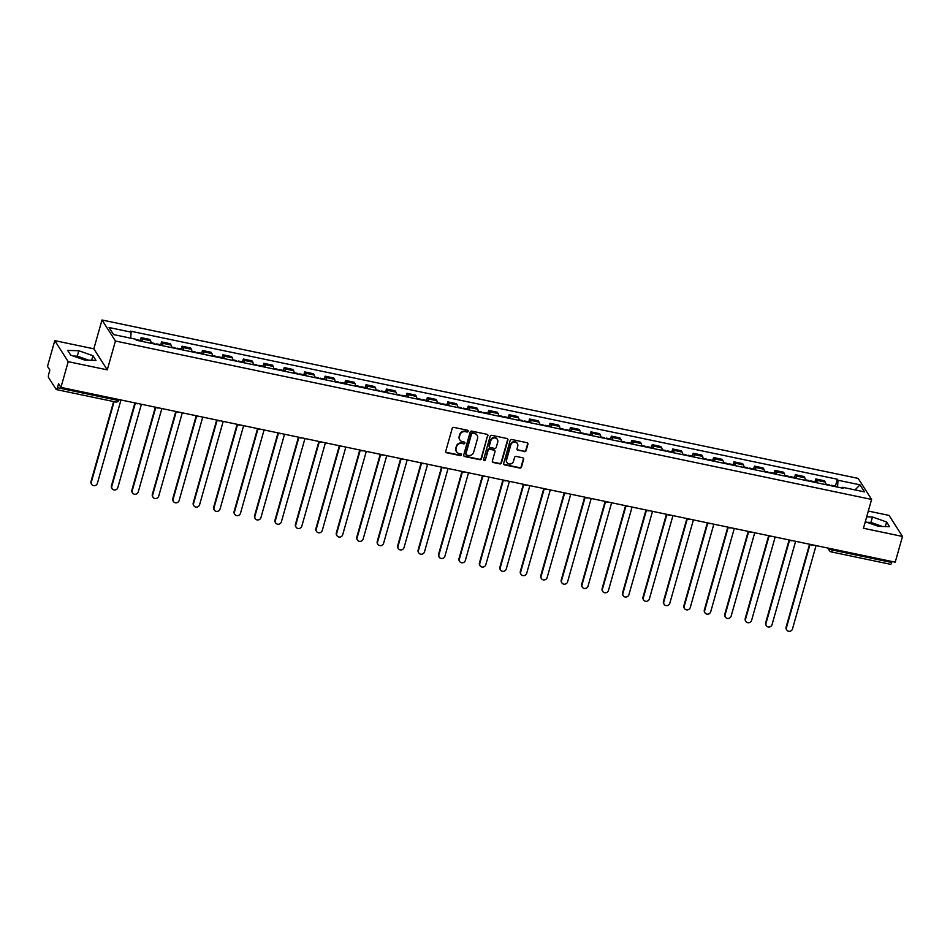 <?xml version="1.0" encoding="UTF-8"?>
<svg xmlns="http://www.w3.org/2000/svg" width="950" height="950" viewBox="0 0 950 950"><rect width="100%" height="100%" fill="white"/><g stroke="black" fill="none" stroke-linecap="round" stroke-linejoin="round"><path stroke-width="1.43" d="M468.172 431.312A0.95 0.891 147.4 0 0 467.519 430.243L453.851 427.381A1.366 1.271 147.4 0 0 452.212 428.379L445.752 451.214A1.366 1.271 147.4 0 0 446.678 452.758L460.346 455.62A0.95 0.891 147.4 0 0 461.391 454.219A0.95 0.891 147.4 0 0 460.845 453.839L459.076 453.471A4.358 4.061 147.4 0 1 456.107 448.543L456.641 446.642A4.358 4.061 147.4 0 1 461.914 443.448L463.683 443.816A0.95 0.891 147.4 0 0 464.74 442.415A0.95 0.891 147.4 0 0 464.182 442.035L462.412 441.667A4.358 4.061 147.4 0 1 459.444 436.751L459.99 434.839A4.358 4.061 147.4 0 1 465.251 431.644L467.02 432.012A0.95 0.891 147.4 0 0 468.172 431.312M459.764 439.743A4.358 4.061 147.4 0 1 459.183 436.323L459.717 434.423A4.358 4.061 147.4 0 1 464.978 431.229L466.747 431.597A0.95 0.891 147.4 0 0 467.911 430.421M445.776 451.998A1.366 1.271 147.4 0 0 446.405 452.331L460.073 455.192A0.95 0.891 147.4 0 0 461.225 454.029M456.428 451.547A4.358 4.061 147.4 0 1 455.834 448.127L456.38 446.227A4.358 4.061 147.4 0 1 461.641 443.021L463.41 443.401A0.95 0.891 147.4 0 0 464.574 442.225M76.938 357.319A10.818 2.684 -164.2 0 1 78.185 357.556A10.818 2.684 -164.2 0 1 86.26 360.145M870.592 523.581A10.818 2.684 -164.2 0 1 871.827 523.818A10.818 2.684 -164.2 0 1 879.914 526.395M524.459 451.642A1.366 1.271 147.4 0 0 526.098 450.644L527.915 444.232A1.366 1.271 147.4 0 0 526.989 442.7L511.801 439.517A1.366 1.271 147.4 0 0 510.162 440.515L503.702 463.351A1.366 1.271 147.4 0 0 504.628 464.894L519.804 468.077A1.366 1.271 147.4 0 0 521.455 467.079L523.64 459.337A1.366 1.271 147.4 0 0 522.714 457.793L516.218 456.439A1.366 1.271 147.4 0 0 514.567 457.437L513.487 461.272A3.646 3.396 147.4 0 1 506.979 462.519A3.646 3.396 147.4 0 1 506.599 459.836L510.863 444.79A3.646 3.396 147.4 0 1 517.37 443.555A3.646 3.396 147.4 0 1 517.738 446.239L517.026 448.744A1.366 1.271 147.4 0 0 517.952 450.276L524.186 451.226A1.366 1.271 147.4 0 0 525.825 450.217L527.642 443.816A1.366 1.271 147.4 0 0 527.618 443.032M107.279 369.859L93.836 348.816L54.779 340.646L68.222 361.677L107.279 369.859L115.437 341.026L871.601 499.439L863.443 528.259L902.5 536.441L895.221 562.174L60.943 387.398L58.568 383.681L57.428 387.683L116.791 400.128A2.779 0.689 15.8 0 0 118.928 400.033L119.059 399.582M68.222 361.677L60.943 387.398M487.908 435.86A1.366 1.271 147.4 0 0 486.982 434.316L471.806 431.134A1.366 1.271 147.4 0 0 470.155 432.131L463.695 454.979A1.366 1.271 147.4 0 0 464.621 456.511L479.798 459.693A1.366 1.271 147.4 0 0 481.448 458.696L487.635 435.433A1.366 1.271 147.4 0 0 487.611 434.661M491.803 435.326L506.979 438.508A1.366 1.271 147.4 0 1 507.906 440.04L501.446 462.887A1.366 1.271 147.4 0 1 499.795 463.885L493.299 462.519A1.366 1.271 147.4 0 1 492.373 460.988L494.997 451.725A1.366 1.271 147.4 0 0 494.071 450.181L489.761 449.279A1.366 1.271 147.4 0 0 488.122 450.276L485.391 459.919A0.95 0.891 147.4 0 1 483.681 460.251A0.95 0.891 147.4 0 1 483.586 459.551L490.152 436.323A1.366 1.271 147.4 0 1 491.803 435.326M54.779 340.646L47.5 366.367L49.875 370.084L48.747 374.098A2.779 0.724 -78.2 0 0 48.557 377.53L56.157 389.429A2.779 0.724 -78.2 0 0 56.323 389.559A2.779 0.724 -78.2 0 0 57.428 387.683M93.836 348.816L101.994 319.996L858.159 478.396L871.601 499.439M902.5 536.441L889.057 515.411L868.312 511.064M891.979 561.497L891.706 562.459A2.779 0.724 101.8 0 1 890.601 564.324L831.238 551.891A2.779 0.724 -78.2 0 0 832.342 550.014L891.706 562.459M150.991 343.282A6.377 1.662 -78.2 0 0 150.587 340.729L141.942 338.912A6.377 1.662 101.8 0 1 142.346 341.478M141.942 338.912L141.123 337.63L140.315 340.48M150.587 340.729L149.768 339.435L141.123 337.63M160.764 344.767L161.559 341.917L162.379 343.199A6.377 1.662 101.8 0 1 162.783 345.753M171.439 347.569A6.377 1.662 -78.2 0 0 171.036 345.004L170.216 343.722L161.559 341.917M181.201 349.042L182.008 346.192L182.828 347.474A6.377 1.662 101.8 0 1 183.231 350.039M191.876 351.856A6.377 1.662 -78.2 0 0 191.473 349.291L190.653 348.009L182.008 346.192M201.649 353.329L202.457 350.479L203.276 351.761A6.377 1.662 101.8 0 1 203.68 354.326M212.325 356.131A6.377 1.662 -78.2 0 0 211.921 353.566L211.102 352.284L202.457 350.479M222.086 357.616L222.894 354.754L223.713 356.048A6.377 1.662 101.8 0 1 224.117 358.601M232.774 360.418A6.377 1.662 -78.2 0 0 232.37 357.853L231.551 356.571L222.894 354.754M242.535 361.891L243.342 359.041L244.162 360.323A6.377 1.662 101.8 0 1 244.566 362.888M253.211 364.705A6.377 1.662 -78.2 0 0 252.807 362.14L251.987 360.858L243.342 359.041M262.984 366.178L263.779 363.327L264.611 364.61A6.377 1.662 101.8 0 1 265.002 367.175M273.659 368.98A6.377 1.662 -78.2 0 0 273.256 366.415L272.436 365.133L263.779 363.327M283.421 370.452L284.228 367.603L285.048 368.897A6.377 1.662 101.8 0 1 285.451 371.45M294.096 373.267A6.377 1.662 -78.2 0 0 293.704 370.702L292.873 369.419L284.228 367.603M303.869 374.739L304.677 371.889L305.496 373.172A6.377 1.662 101.8 0 1 305.9 375.737M314.545 377.554A6.377 1.662 -78.2 0 0 314.141 374.989L313.322 373.706L304.677 371.889M324.306 379.026L325.114 376.176L325.933 377.459A6.377 1.662 101.8 0 1 326.337 380.024M334.994 381.829A6.377 1.662 -78.2 0 0 334.59 379.264L333.771 377.981L325.114 376.176M344.755 383.301L345.562 380.451L346.382 381.734A6.377 1.662 101.8 0 1 346.786 384.299M355.431 386.116A6.377 1.662 -78.2 0 0 355.027 383.551L354.207 382.268L345.562 380.451M365.204 387.588L366.011 384.738L366.831 386.021A6.377 1.662 101.8 0 1 367.234 388.586M375.879 390.391A6.377 1.662 -78.2 0 0 375.476 387.838L374.656 386.555L366.011 384.738M385.641 391.875L386.448 389.025L387.267 390.308A6.377 1.662 101.8 0 1 387.671 392.872M396.328 394.678A6.377 1.662 -78.2 0 0 395.924 392.113L395.105 390.83L386.448 389.025M406.089 396.15L406.897 393.3L407.716 394.582A6.377 1.662 101.8 0 1 408.12 397.147M416.765 398.964A6.377 1.662 -78.2 0 0 416.361 396.399L415.542 395.117L406.897 393.3M426.526 400.437L427.334 397.587L428.153 398.869A6.377 1.662 101.8 0 1 428.557 401.434M437.214 403.239A6.377 1.662 -78.2 0 0 436.81 400.686L435.991 399.404L427.334 397.587M446.975 404.724L447.782 401.874L448.602 403.156A6.377 1.662 101.8 0 1 449.006 405.721M457.651 407.526A6.377 1.662 -78.2 0 0 457.247 404.961L456.428 403.679L447.782 401.874M467.424 408.999L468.231 406.149L469.051 407.431A6.377 1.662 101.8 0 1 469.454 409.996M478.099 411.813A6.377 1.662 -78.2 0 0 477.696 409.248L476.876 407.966L468.231 406.149M487.861 413.286L488.668 410.436L489.488 411.718A6.377 1.662 101.8 0 1 489.891 414.283M498.548 416.088A6.377 1.662 -78.2 0 0 498.144 413.535L497.325 412.253L488.668 410.436M508.309 417.572L509.117 414.723L509.936 416.005A6.377 1.662 101.8 0 1 510.34 418.558M518.985 420.375A6.377 1.662 -78.2 0 0 518.581 417.81L517.762 416.527L509.117 414.723M528.746 421.848L529.554 418.997L530.373 420.28A6.377 1.662 101.8 0 1 530.777 422.845M539.434 424.662A6.377 1.662 -78.2 0 0 539.03 422.097L538.211 420.814L529.554 418.997M549.195 426.134L550.003 423.284L550.822 424.567A6.377 1.662 101.8 0 1 551.226 427.132M559.871 428.937A6.377 1.662 -78.2 0 0 559.467 426.384L558.648 425.101L550.003 423.284M569.644 430.421L570.451 427.571L571.271 428.854A6.377 1.662 101.8 0 1 571.674 431.407M580.319 433.224A6.377 1.662 -78.2 0 0 579.916 430.659L579.096 429.376L570.451 427.571M590.081 434.696L590.888 431.846L591.707 433.129A6.377 1.662 101.8 0 1 592.111 435.694M600.768 437.511A6.377 1.662 -78.2 0 0 600.364 434.946L599.545 433.663L590.888 431.846M610.529 438.983L611.337 436.133L612.156 437.416A6.377 1.662 101.8 0 1 612.56 439.981M621.205 441.786A6.377 1.662 -78.2 0 0 620.801 439.233L619.982 437.938L611.337 436.133M630.978 443.27L631.774 440.42L632.605 441.702A6.377 1.662 101.8 0 1 632.997 444.256M641.654 446.072A6.377 1.662 -78.2 0 0 641.25 443.508L640.431 442.225L631.774 440.42M651.415 447.545L652.222 444.695L653.042 445.978A6.377 1.662 101.8 0 1 653.446 448.543M662.091 450.359A6.377 1.662 -78.2 0 0 661.699 447.794L660.867 446.512L652.222 444.695M671.864 451.832L672.671 448.982L673.491 450.264A6.377 1.662 101.8 0 1 673.894 452.829M682.539 454.634A6.377 1.662 -78.2 0 0 682.136 452.081L681.316 450.787L672.671 448.982M692.301 456.119L693.108 453.269L693.928 454.551A6.377 1.662 101.8 0 1 694.331 457.104M702.988 458.921A6.377 1.662 -78.2 0 0 702.584 456.356L701.765 455.074L693.108 453.269M712.749 460.394L713.557 457.544L714.376 458.826A6.377 1.662 101.8 0 1 714.78 461.391M723.425 463.208A6.377 1.662 -78.2 0 0 723.021 460.643L722.202 459.361L713.557 457.544M733.198 464.681L734.006 461.831L734.825 463.113A6.377 1.662 101.8 0 1 735.229 465.678M743.874 467.483A6.377 1.662 -78.2 0 0 743.47 464.918L742.651 463.636L734.006 461.831M753.635 468.968L754.443 466.106L755.262 467.4A6.377 1.662 101.8 0 1 755.666 469.953M764.311 471.77A6.377 1.662 -78.2 0 0 763.919 469.205L763.087 467.923L754.443 466.106M774.084 473.242L774.891 470.392L775.711 471.675A6.377 1.662 101.8 0 1 776.114 474.24M784.759 476.057A6.377 1.662 -78.2 0 0 784.356 473.492L783.536 472.209L774.891 470.392M794.521 477.529L795.328 474.679L796.148 475.962A6.377 1.662 101.8 0 1 796.551 478.527M805.208 480.332A6.377 1.662 -78.2 0 0 804.804 477.767L803.985 476.484L795.328 474.679M814.969 481.804L815.777 478.954L816.596 480.249A6.377 1.662 101.8 0 1 817 482.802M825.645 484.619A6.377 1.662 -78.2 0 0 825.241 482.054L824.422 480.771L815.777 478.954M837.591 487.124L837.983 480.225L859.999 484.832L864.524 491.898L842.508 487.291L843.137 488.276L136.242 340.195L135.613 339.209L113.596 334.59L109.072 327.524L131.088 332.144L130.744 338.188M837.983 480.225L837.354 479.239L130.459 331.146L131.088 332.144M115.437 341.026L101.994 319.996M92.957 355.716L78.814 350.728L67.676 350.419L70.668 355.11L84.811 360.098L95.962 360.406L92.957 355.716L91.675 360.287M865.296 521.716L878.465 526.359L889.616 526.668L886.611 521.977L872.468 516.99L866.685 516.824M835.418 486.091L837.354 479.239M842.508 487.291L841.961 488.039M855.036 489.915L859.999 484.832M88.766 360.204L77.282 356.155L73.328 356.048M77.282 356.155L78.814 350.728M882.419 526.466L870.936 522.417L866.97 522.31M870.936 522.417L872.468 516.99M885.317 526.549L886.611 521.977M463.719 455.751A1.366 1.271 147.4 0 0 464.348 456.095L479.524 459.277A1.366 1.271 147.4 0 0 481.175 458.268L487.635 435.433M472.708 433.212A0.95 0.891 147.4 0 0 471.556 433.912L465.892 453.957A0.95 0.891 147.4 0 0 466.533 455.038L468.397 455.43A4.358 4.061 147.4 0 0 473.67 452.224L477.541 438.52A4.358 4.061 147.4 0 0 474.572 433.604L472.447 432.784A0.95 0.891 147.4 0 0 471.295 433.485L471.556 433.912M465.88 454.433A0.95 0.891 147.4 0 1 465.619 453.542L471.295 433.485M476.959 435.112A4.358 4.061 147.4 0 0 474.311 433.176L474.572 433.604M472.447 432.784L474.311 433.176M492.409 461.759A1.366 1.271 147.4 0 0 493.038 462.104L499.534 463.469A1.366 1.271 147.4 0 0 501.173 462.46L507.644 439.624A1.366 1.271 147.4 0 0 507.609 438.841M494.701 450.526A1.366 1.271 147.4 0 0 493.798 449.766L489.488 448.863A1.366 1.271 147.4 0 0 487.849 449.861L485.391 459.919M483.586 460.014A0.95 0.891 147.4 0 0 485.117 459.503M497.717 442.106A3.646 3.396 147.4 0 0 493.81 437.986A3.646 3.396 147.4 0 0 490.841 440.669L489.333 445.966A1.366 1.271 147.4 0 0 490.259 447.509L494.57 448.412A1.366 1.271 147.4 0 0 496.221 447.402L497.717 442.106M497.206 439.221A3.646 3.396 147.4 0 0 490.568 440.242L490.841 440.669M489.369 446.749A1.366 1.271 147.4 0 1 489.072 445.55L490.568 440.242M517.061 449.516A1.366 1.271 147.4 0 0 517.691 449.861L524.186 451.226M517.227 443.353A3.646 3.396 147.4 0 0 510.589 444.374L510.863 444.79M506.849 462.294A3.646 3.396 147.4 0 1 506.338 459.408L510.589 444.374M503.726 464.134A1.366 1.271 147.4 0 0 504.355 464.479L519.531 467.649A1.366 1.271 147.4 0 0 521.182 466.652L523.367 458.909A1.366 1.271 147.4 0 0 523.343 458.137M136.61 340.278A3.467 0.902 -78.2 0 0 136.242 339.625A3.467 0.902 -78.2 0 0 135.945 339.732M141.336 341.264A3.467 0.902 -78.2 0 0 140.968 340.611L136.242 339.625M114.107 401.66L91.354 482.042A3.194 2.981 147.4 0 0 94.786 485.652A3.194 2.981 147.4 0 0 97.387 483.301L120.971 399.974M91.687 484.393L91.331 483.847A3.194 2.981 -32.6 0 1 91.01 481.496L113.632 401.565M157.059 344.553A3.467 0.902 -78.2 0 0 156.691 343.912A3.467 0.902 -78.2 0 0 156.097 344.351M161.773 345.551A3.467 0.902 -78.2 0 0 161.405 344.897L156.691 343.912M135.387 403.002L111.803 486.329A3.194 2.981 147.4 0 0 115.235 489.939A3.194 2.981 147.4 0 0 117.836 487.588L141.407 404.261M154.826 344.09A3.467 0.902 -78.2 0 0 154.458 343.449L150.991 342.713M112.124 488.68L111.779 488.134A3.194 2.981 -32.6 0 1 111.459 485.782L134.912 402.895M177.507 348.84A3.467 0.902 -78.2 0 0 177.139 348.187A3.467 0.902 -78.2 0 0 176.546 348.638M182.222 349.826A3.467 0.902 -78.2 0 0 181.854 349.184L177.139 348.187M155.824 407.277L132.252 490.604A3.194 2.981 147.4 0 0 135.672 494.226A3.194 2.981 147.4 0 0 138.273 491.874L161.856 408.548M175.275 348.377A3.467 0.902 -78.2 0 0 174.907 347.724L171.439 346.999M132.572 492.955L132.228 492.409A3.194 2.981 -32.6 0 1 131.896 490.058L155.349 407.182M197.944 353.127A3.467 0.902 -78.2 0 0 197.576 352.474A3.467 0.902 -78.2 0 0 196.982 352.925M202.659 354.113A3.467 0.902 -78.2 0 0 202.303 353.459L197.576 352.474M176.273 411.564L152.689 494.891A3.194 2.981 147.4 0 0 156.121 498.501A3.194 2.981 147.4 0 0 158.721 496.149L182.305 412.822M195.724 352.652A3.467 0.902 -78.2 0 0 195.356 352.011L191.876 351.286M153.021 497.242L152.665 496.696A3.194 2.981 -32.6 0 1 152.344 494.344L175.797 411.457M218.393 357.402A3.467 0.902 -78.2 0 0 218.025 356.761A3.467 0.902 -78.2 0 0 217.431 357.2M223.107 358.387A3.467 0.902 -78.2 0 0 222.739 357.746L218.025 356.761M196.709 415.839L173.138 499.178A3.194 2.981 147.4 0 0 176.558 502.787A3.194 2.981 147.4 0 0 179.158 500.436L202.742 417.109M216.161 356.939A3.467 0.902 -78.2 0 0 215.792 356.286L212.325 355.561M173.458 501.529L173.114 500.971A3.194 2.981 -32.6 0 1 172.781 498.631L196.234 415.744M238.83 361.689A3.467 0.902 -78.2 0 0 238.462 361.036A3.467 0.902 -78.2 0 0 237.868 361.487M243.556 362.674A3.467 0.902 -78.2 0 0 243.188 362.033L238.462 361.036M217.158 420.126L193.574 503.452A3.194 2.981 147.4 0 0 197.006 507.074A3.194 2.981 147.4 0 0 199.607 504.723L223.191 421.384M236.609 361.226A3.467 0.902 -78.2 0 0 236.241 360.572L232.774 359.848M193.907 505.804L193.551 505.258A3.194 2.981 -32.6 0 1 193.23 502.906L216.683 420.031M259.279 365.976A3.467 0.902 -78.2 0 0 258.911 365.322A3.467 0.902 -78.2 0 0 258.317 365.774M263.993 366.961A3.467 0.902 -78.2 0 0 263.625 366.308L258.911 365.322M237.607 424.412L214.023 507.739A3.194 2.981 147.4 0 0 217.455 511.349A3.194 2.981 147.4 0 0 220.056 508.998L243.627 425.671M257.046 365.501A3.467 0.902 -78.2 0 0 256.678 364.859L253.211 364.135M214.344 510.091L213.999 509.544A3.194 2.981 -32.6 0 1 213.679 507.193L237.132 424.306M279.728 370.251A3.467 0.902 -78.2 0 0 279.359 369.609A3.467 0.902 -78.2 0 0 278.766 370.049M284.442 371.236A3.467 0.902 -78.2 0 0 284.074 370.595L279.359 369.609M258.044 428.688L234.472 512.026A3.194 2.981 147.4 0 0 237.892 515.636A3.194 2.981 147.4 0 0 240.493 513.285L264.076 429.958M277.495 369.787A3.467 0.902 -78.2 0 0 277.127 369.134L273.659 368.41M234.792 514.378L234.448 513.819A3.194 2.981 -32.6 0 1 234.116 511.48L257.569 428.593M300.164 374.537A3.467 0.902 -78.2 0 0 299.796 373.884A3.467 0.902 -78.2 0 0 299.202 374.336M304.891 375.523A3.467 0.902 -78.2 0 0 304.522 374.882L299.796 373.884M278.493 432.974L254.909 516.301A3.194 2.981 147.4 0 0 258.341 519.923A3.194 2.981 147.4 0 0 260.941 517.572L284.525 434.233M297.944 374.074A3.467 0.902 -78.2 0 0 297.576 373.421L294.096 372.697M255.241 518.653L254.885 518.106A3.194 2.981 -32.6 0 1 254.564 515.755L278.017 432.879M320.613 378.824A3.467 0.902 -78.2 0 0 320.245 378.171A3.467 0.902 -78.2 0 0 319.651 378.622M325.327 379.81A3.467 0.902 -78.2 0 0 324.959 379.157L320.245 378.171M298.941 437.261L275.358 520.588A3.194 2.981 147.4 0 0 278.789 524.198A3.194 2.981 147.4 0 0 281.378 521.847L304.962 438.52M318.381 378.349A3.467 0.902 -78.2 0 0 318.012 377.708L314.545 376.972M275.678 522.939L275.334 522.393A3.194 2.981 -32.6 0 1 275.001 520.042L298.454 437.154M341.05 383.099A3.467 0.902 -78.2 0 0 340.694 382.458A3.467 0.902 -78.2 0 0 340.088 382.897M345.776 384.085A3.467 0.902 -78.2 0 0 345.408 383.444L340.694 382.458M319.378 441.536L295.794 524.875A3.194 2.981 147.4 0 0 299.226 528.485A3.194 2.981 147.4 0 0 301.827 526.134L325.411 442.807M338.829 382.636A3.467 0.902 -78.2 0 0 338.461 381.983L334.994 381.259M296.127 527.214L295.771 526.668A3.194 2.981 -32.6 0 1 295.45 524.329L318.903 441.441M361.499 387.386A3.467 0.902 -78.2 0 0 361.131 386.733A3.467 0.902 -78.2 0 0 360.537 387.184M366.213 388.372A3.467 0.902 -78.2 0 0 365.845 387.731L361.131 386.733M339.827 445.823L316.243 529.15A3.194 2.981 147.4 0 0 319.675 532.772A3.194 2.981 147.4 0 0 322.276 530.421L345.848 447.082M359.266 386.923A3.467 0.902 -78.2 0 0 358.91 386.27L355.431 385.546M316.576 531.501L316.219 530.955A3.194 2.981 -32.6 0 1 315.899 528.604L339.352 445.728M381.947 391.661A3.467 0.902 -78.2 0 0 381.579 391.02A3.467 0.902 -78.2 0 0 380.986 391.471M386.662 392.659A3.467 0.902 -78.2 0 0 386.294 392.006L381.579 391.02M360.264 450.11L336.692 533.437A3.194 2.981 147.4 0 0 340.112 537.047A3.194 2.981 147.4 0 0 342.713 534.696L366.296 451.369M379.715 391.198A3.467 0.902 -78.2 0 0 379.347 390.557L375.879 389.821M337.012 535.788L336.668 535.242A3.194 2.981 -32.6 0 1 336.336 532.891L359.789 450.003M402.384 395.948A3.467 0.902 -78.2 0 0 402.016 395.307A3.467 0.902 -78.2 0 0 401.423 395.746M407.111 396.934A3.467 0.902 -78.2 0 0 406.742 396.293L402.016 395.307M380.713 454.385L357.129 537.724A3.194 2.981 147.4 0 0 360.561 541.334A3.194 2.981 147.4 0 0 363.161 538.982L386.745 455.656M400.164 395.485A3.467 0.902 -78.2 0 0 399.796 394.832L396.316 394.108M357.461 540.063L357.105 539.517A3.194 2.981 -32.6 0 1 356.784 537.178L380.238 454.29M422.833 400.235A3.467 0.902 -78.2 0 0 422.465 399.582A3.467 0.902 -78.2 0 0 421.871 400.033M427.548 401.221A3.467 0.902 -78.2 0 0 427.179 400.579L422.465 399.582M401.161 458.672L377.577 541.999A3.194 2.981 147.4 0 0 381.009 545.621A3.194 2.981 147.4 0 0 383.61 543.269L407.182 459.931M420.601 399.76A3.467 0.902 -78.2 0 0 420.233 399.119L416.765 398.394M377.898 544.35L377.554 543.804A3.194 2.981 -32.6 0 1 377.221 541.452L400.674 458.577M443.27 404.51A3.467 0.902 -78.2 0 0 442.914 403.869A3.467 0.902 -78.2 0 0 442.308 404.308M447.996 405.508A3.467 0.902 -78.2 0 0 447.628 404.854L442.914 403.869M421.598 462.959L398.014 546.286A3.194 2.981 147.4 0 0 401.446 549.896A3.194 2.981 147.4 0 0 404.047 547.544L427.631 464.218M441.049 404.047A3.467 0.902 -78.2 0 0 440.681 403.406L437.214 402.669M398.347 548.637L398.003 548.091A3.194 2.981 -32.6 0 1 397.67 545.739L421.123 462.852M463.719 408.797A3.467 0.902 -78.2 0 0 463.351 408.156A3.467 0.902 -78.2 0 0 462.757 408.595M468.433 409.782A3.467 0.902 -78.2 0 0 468.077 409.141L463.351 408.156M442.047 467.234L418.463 550.572A3.194 2.981 147.4 0 0 421.895 554.183A3.194 2.981 147.4 0 0 424.496 551.831L448.067 468.504M461.486 408.334A3.467 0.902 -78.2 0 0 461.13 407.681L457.651 406.956M418.796 552.912L418.439 552.366A3.194 2.981 -32.6 0 1 418.119 550.026L441.572 467.139M484.168 413.084A3.467 0.902 -78.2 0 0 483.799 412.431A3.467 0.902 -78.2 0 0 483.206 412.882M488.882 414.069A3.467 0.902 -78.2 0 0 488.514 413.428L483.799 412.431M462.484 471.521L438.912 554.847A3.194 2.981 147.4 0 0 442.332 558.457A3.194 2.981 147.4 0 0 444.933 556.118L468.516 472.779M481.935 412.609A3.467 0.902 -78.2 0 0 481.567 411.968L478.099 411.243M439.233 557.199L438.888 556.653A3.194 2.981 -32.6 0 1 438.556 554.301L462.009 471.426M504.604 417.359A3.467 0.902 -78.2 0 0 504.236 416.718A3.467 0.902 -78.2 0 0 503.642 417.157M509.331 418.356A3.467 0.902 -78.2 0 0 508.963 417.703L504.236 416.718M482.933 475.808L459.349 559.134A3.194 2.981 147.4 0 0 462.781 562.744A3.194 2.981 147.4 0 0 465.381 560.393L488.965 477.066M502.384 416.896A3.467 0.902 -78.2 0 0 502.016 416.254L498.536 415.518M459.681 561.486L459.325 560.939A3.194 2.981 -32.6 0 1 459.004 558.588L482.457 475.701M525.053 421.646A3.467 0.902 -78.2 0 0 524.685 421.004A3.467 0.902 -78.2 0 0 524.091 421.444M529.768 422.631A3.467 0.902 -78.2 0 0 529.399 421.99L524.685 421.004M503.381 480.082L479.798 563.421A3.194 2.981 147.4 0 0 483.229 567.031A3.194 2.981 147.4 0 0 485.83 564.68L509.402 481.353M522.821 421.183A3.467 0.902 -78.2 0 0 522.452 420.529L518.985 419.805M480.118 565.761L479.774 565.214A3.194 2.981 -32.6 0 1 479.453 562.863L502.906 479.988M545.502 425.933A3.467 0.902 -78.2 0 0 545.134 425.279A3.467 0.902 -78.2 0 0 544.528 425.731M550.216 426.918A3.467 0.902 -78.2 0 0 549.848 426.265L545.134 425.279M523.818 484.369L500.246 567.696A3.194 2.981 147.4 0 0 503.666 571.306A3.194 2.981 147.4 0 0 506.267 568.967L529.851 485.628M543.269 425.457A3.467 0.902 -78.2 0 0 542.901 424.816L539.434 424.092M500.567 570.048L500.223 569.501A3.194 2.981 -32.6 0 1 499.89 567.15L523.343 484.274M565.939 430.207A3.467 0.902 -78.2 0 0 565.571 429.566A3.467 0.902 -78.2 0 0 564.977 430.006M570.653 431.205A3.467 0.902 -78.2 0 0 570.297 430.552L565.571 429.566M544.267 488.656L520.683 571.983A3.194 2.981 147.4 0 0 524.115 575.593A3.194 2.981 147.4 0 0 526.716 573.242L550.288 489.915M563.718 429.744A3.467 0.902 -78.2 0 0 563.35 429.103L559.871 428.367M521.016 574.334L520.659 573.788A3.194 2.981 -32.6 0 1 520.339 571.437L543.792 488.549M586.388 434.494A3.467 0.902 -78.2 0 0 586.019 433.853A3.467 0.902 -78.2 0 0 585.426 434.293M591.102 435.48A3.467 0.902 -78.2 0 0 590.734 434.839L586.019 433.853M564.704 492.931L541.132 576.258A3.194 2.981 147.4 0 0 544.552 579.88A3.194 2.981 147.4 0 0 547.153 577.529L570.736 494.202M584.155 434.031A3.467 0.902 -78.2 0 0 583.787 433.378L580.319 432.654M541.452 578.609L541.108 578.063A3.194 2.981 -32.6 0 1 540.776 575.712L564.229 492.836M606.824 438.781A3.467 0.902 -78.2 0 0 606.456 438.128A3.467 0.902 -78.2 0 0 605.862 438.579M611.551 439.767A3.467 0.902 -78.2 0 0 611.182 439.114L606.456 438.128M585.153 497.218L561.569 580.545A3.194 2.981 147.4 0 0 565.001 584.155A3.194 2.981 147.4 0 0 567.601 581.804L591.185 498.477M604.604 438.306A3.467 0.902 -78.2 0 0 604.236 437.665L600.756 436.941M561.901 582.896L561.545 582.35A3.194 2.981 -32.6 0 1 561.224 579.999L584.678 497.123M627.273 443.056A3.467 0.902 -78.2 0 0 626.905 442.415A3.467 0.902 -78.2 0 0 626.311 442.854M631.988 444.054A3.467 0.902 -78.2 0 0 631.619 443.401L626.905 442.415M605.601 501.505L582.018 584.832A3.194 2.981 147.4 0 0 585.449 588.442A3.194 2.981 147.4 0 0 588.05 586.091L611.622 502.764M625.041 442.593A3.467 0.902 -78.2 0 0 624.672 441.952L621.205 441.216M582.338 587.183L581.994 586.637A3.194 2.981 -32.6 0 1 581.673 584.286L605.126 501.398M647.722 447.343A3.467 0.902 -78.2 0 0 647.354 446.702A3.467 0.902 -78.2 0 0 646.76 447.141M652.436 448.329A3.467 0.902 -78.2 0 0 652.068 447.688L647.354 446.702M626.038 505.78L602.466 589.107A3.194 2.981 147.4 0 0 605.886 592.729A3.194 2.981 147.4 0 0 608.487 590.378L632.071 507.051M645.489 446.88A3.467 0.902 -78.2 0 0 645.121 446.227L641.654 445.503M602.787 591.458L602.442 590.912A3.194 2.981 -32.6 0 1 602.11 588.561L625.563 505.685M668.159 451.63A3.467 0.902 -78.2 0 0 667.791 450.977A3.467 0.902 -78.2 0 0 667.197 451.428M672.873 452.616A3.467 0.902 -78.2 0 0 672.517 451.963L667.791 450.977M646.487 510.067L622.903 593.394A3.194 2.981 147.4 0 0 626.335 597.004A3.194 2.981 147.4 0 0 628.936 594.653L652.519 511.326M665.938 451.155A3.467 0.902 -78.2 0 0 665.57 450.514L662.091 449.789M623.236 595.745L622.879 595.199A3.194 2.981 -32.6 0 1 622.559 592.847L646.012 509.96M688.607 455.905A3.467 0.902 -78.2 0 0 688.239 455.264A3.467 0.902 -78.2 0 0 687.646 455.703M693.322 456.902A3.467 0.902 -78.2 0 0 692.954 456.249L688.239 455.264M666.924 514.354L643.352 597.681A3.194 2.981 147.4 0 0 646.784 601.291A3.194 2.981 147.4 0 0 649.373 598.939L672.956 515.612M686.375 455.442A3.467 0.902 -78.2 0 0 686.007 454.801L682.539 454.064M643.672 600.032L643.328 599.486A3.194 2.981 -32.6 0 1 642.996 597.134L666.449 514.247M709.044 460.192A3.467 0.902 -78.2 0 0 708.688 459.539A3.467 0.902 -78.2 0 0 708.082 459.99M713.771 461.178A3.467 0.902 -78.2 0 0 713.403 460.536L708.688 459.539M687.373 518.629L663.789 601.956A3.194 2.981 147.4 0 0 667.221 605.577A3.194 2.981 147.4 0 0 669.821 603.226L693.405 519.899M706.824 459.729A3.467 0.902 -78.2 0 0 706.456 459.076L702.988 458.351M664.121 604.307L663.765 603.761A3.194 2.981 -32.6 0 1 663.444 601.409L686.898 518.534M729.493 464.479A3.467 0.902 -78.2 0 0 729.125 463.826A3.467 0.902 -78.2 0 0 728.531 464.277M734.207 465.464A3.467 0.902 -78.2 0 0 733.839 464.811L729.125 463.826M707.821 522.916L684.238 606.242A3.194 2.981 147.4 0 0 687.669 609.852A3.194 2.981 147.4 0 0 690.27 607.501L713.842 524.174M727.261 464.004A3.467 0.902 -78.2 0 0 726.904 463.363L723.425 462.638M684.57 608.594L684.214 608.047A3.194 2.981 -32.6 0 1 683.893 605.696L707.346 522.809M749.942 468.754A3.467 0.902 -78.2 0 0 749.574 468.113A3.467 0.902 -78.2 0 0 748.98 468.552M754.656 469.739A3.467 0.902 -78.2 0 0 754.288 469.098L749.574 468.113M728.258 527.191L704.686 610.529A3.194 2.981 147.4 0 0 708.106 614.139A3.194 2.981 147.4 0 0 710.707 611.788L734.291 528.461M747.709 468.291A3.467 0.902 -78.2 0 0 747.341 467.637L743.874 466.913M705.007 612.881L704.663 612.322A3.194 2.981 -32.6 0 1 704.33 609.983L727.783 527.096M770.379 473.041A3.467 0.902 -78.2 0 0 770.011 472.387A3.467 0.902 -78.2 0 0 769.417 472.839M775.105 474.026A3.467 0.902 -78.2 0 0 774.737 473.385L770.011 472.387M748.707 531.477L725.123 614.804A3.194 2.981 147.4 0 0 728.555 618.426A3.194 2.981 147.4 0 0 731.156 616.075L754.739 532.736M768.158 472.577A3.467 0.902 -78.2 0 0 767.79 471.924L764.311 471.2M725.456 617.156L725.099 616.609A3.194 2.981 -32.6 0 1 724.779 614.258L748.232 531.383M790.828 477.327A3.467 0.902 -78.2 0 0 790.459 476.674A3.467 0.902 -78.2 0 0 789.866 477.126M795.542 478.313A3.467 0.902 -78.2 0 0 795.174 477.66L790.459 476.674M769.156 535.764L745.572 619.091A3.194 2.981 147.4 0 0 749.004 622.701A3.194 2.981 147.4 0 0 751.604 620.35L775.176 537.023M788.595 476.853A3.467 0.902 -78.2 0 0 788.227 476.211L784.759 475.487M745.893 621.443L745.548 620.896A3.194 2.981 -32.6 0 1 745.216 618.545L768.669 535.658M811.264 481.603A3.467 0.902 -78.2 0 0 810.908 480.961A3.467 0.902 -78.2 0 0 810.303 481.401M815.991 482.588A3.467 0.902 -78.2 0 0 815.623 481.947L810.908 480.961M789.592 540.039L766.009 623.378A3.194 2.981 147.4 0 0 769.441 626.988A3.194 2.981 147.4 0 0 772.041 624.637L795.625 541.31M809.044 481.139A3.467 0.902 -78.2 0 0 808.676 480.486L805.208 479.762M766.341 625.729L765.997 625.171A3.194 2.981 -32.6 0 1 765.664 622.832L789.117 539.944M831.713 485.889A3.467 0.902 -78.2 0 0 831.345 485.236A3.467 0.902 -78.2 0 0 830.751 485.688M836.428 486.875A3.467 0.902 -78.2 0 0 836.059 486.234L831.345 485.236M810.041 544.326L786.457 627.653A3.194 2.981 147.4 0 0 789.889 631.275A3.194 2.981 147.4 0 0 792.49 628.924L816.062 545.585M829.481 485.426A3.467 0.902 -78.2 0 0 829.124 484.773L825.645 484.049M786.79 630.004L786.434 629.458A3.194 2.981 -32.6 0 1 786.113 627.107L809.566 544.231M828.97 548.293L829.184 548.625A2.779 0.689 15.8 0 0 832.342 550.014L832.616 549.053M829.255 548.352L829.184 548.625A2.779 2.589 -32.6 0 0 829.469 550.668A2.779 2.779 0 0 0 831.238 551.891A2.779 0.724 -78.2 0 1 831.072 551.76A2.779 2.589 -32.6 0 1 829.469 550.668L827.783 548.043M804.804 477.767L796.148 475.962M784.356 473.492L775.711 471.675M763.919 469.205L755.262 467.4M743.47 464.918L734.825 463.113M723.021 460.643L714.376 458.826M702.584 456.356L693.928 454.551M682.136 452.081L673.491 450.264M661.699 447.794L653.042 445.978M641.25 443.508L632.605 441.702M620.801 439.233L612.156 437.416M600.364 434.946L591.707 433.129M579.916 430.659L571.271 428.854M559.467 426.384L550.822 424.567M539.03 422.097L530.373 420.28M518.581 417.81L509.936 416.005M498.144 413.535L489.488 411.718M477.696 409.248L469.051 407.431M457.247 404.961L448.602 403.156M436.81 400.686L428.153 398.869M416.361 396.399L407.716 394.582M395.924 392.113L387.267 390.308M375.476 387.838L366.831 386.021M355.027 383.551L346.382 381.734M334.59 379.264L325.933 377.459M314.141 374.989L305.496 373.172M293.704 370.702L285.048 368.897M273.256 366.415L264.611 364.61M252.807 362.14L244.162 360.323M232.37 357.853L223.713 356.048M211.921 353.566L203.276 351.761M191.473 349.291L182.828 347.474M171.036 345.004L162.379 343.199M825.241 482.054L816.596 480.249M136.705 403.56A2.779 2.589 -32.6 0 1 135.601 403.037M157.142 407.847A2.779 2.589 -32.6 0 1 156.049 407.324A2.779 2.779 0 0 0 158.757 407.894M177.591 412.134A2.779 2.589 -32.6 0 1 176.498 411.611M198.039 416.409A2.779 2.589 -32.6 0 1 196.935 415.886M218.476 420.696A2.779 2.589 -32.6 0 1 217.384 420.173A2.779 2.779 0 0 0 220.091 420.743M238.925 424.983A2.779 2.589 -32.6 0 1 237.821 424.46A2.779 2.779 0 0 0 240.528 425.018M259.362 429.258A2.779 2.589 -32.6 0 1 258.269 428.735M279.811 433.544A2.779 2.589 -32.6 0 1 278.718 433.022A2.779 2.779 0 0 0 281.426 433.592M300.259 437.831A2.779 2.589 -32.6 0 1 299.155 437.309A2.779 2.779 0 0 0 301.863 437.867M320.696 442.106A2.779 2.589 -32.6 0 1 319.604 441.584M341.145 446.393A2.779 2.589 -32.6 0 1 340.041 445.871A2.779 2.779 0 0 0 342.748 446.441M361.594 450.68A2.779 2.589 -32.6 0 1 360.489 450.157M382.031 454.955A2.779 2.589 -32.6 0 1 380.938 454.433M402.479 459.242A2.779 2.589 -32.6 0 1 401.375 458.719A2.779 2.779 0 0 0 404.082 459.289M422.916 463.529A2.779 2.589 -32.6 0 1 421.824 463.006A2.779 2.779 0 0 0 424.531 463.564M443.365 467.804A2.779 2.589 -32.6 0 1 442.261 467.281M463.814 472.091A2.779 2.589 -32.6 0 1 462.709 471.568A2.779 2.779 0 0 0 465.417 472.138M484.251 476.366A2.779 2.589 -32.6 0 1 483.158 475.855A2.779 2.779 0 0 0 485.866 476.413M504.699 480.652A2.779 2.589 -32.6 0 1 503.595 480.13M525.136 484.939A2.779 2.589 -32.6 0 1 524.044 484.417M545.585 489.214A2.779 2.589 -32.6 0 1 544.481 488.704A2.779 2.779 0 0 0 547.2 489.262M566.034 493.501A2.779 2.589 -32.6 0 1 564.929 492.979M586.471 497.788A2.779 2.589 -32.6 0 1 585.378 497.266M606.919 502.063A2.779 2.589 -32.6 0 1 605.815 501.541A2.779 2.779 0 0 0 608.523 502.111M627.356 506.35A2.779 2.589 -32.6 0 1 626.264 505.827M647.805 510.637A2.779 2.589 -32.6 0 1 646.712 510.114M668.254 514.912A2.779 2.589 -32.6 0 1 667.149 514.389A2.779 2.779 0 0 0 669.857 514.959M688.691 519.199A2.779 2.589 -32.6 0 1 687.598 518.676M709.139 523.486A2.779 2.589 -32.6 0 1 708.035 522.963M729.576 527.761A2.779 2.589 -32.6 0 1 728.484 527.238A2.779 2.779 0 0 0 731.191 527.808M750.025 532.048A2.779 2.589 -32.6 0 1 748.932 531.525M770.474 536.334A2.779 2.589 -32.6 0 1 769.369 535.812M790.911 540.609A2.779 2.589 -32.6 0 1 789.818 540.087A2.779 2.779 0 0 0 792.526 540.657M811.359 544.896A2.779 2.589 -32.6 0 1 810.255 544.374A2.779 2.779 0 0 0 812.962 544.944M117.064 399.154L116.791 400.128A2.779 0.724 -78.2 0 1 115.686 401.992A2.779 2.779 0 0 0 118.928 400.033M115.532 401.862A2.779 0.724 -78.2 0 0 115.686 401.992L56.323 389.559M135.577 403.037A2.779 2.779 0 0 0 138.308 403.608M176.463 411.599A2.779 2.779 0 0 0 179.206 412.181M196.911 415.886A2.779 2.779 0 0 0 199.643 416.456M258.234 428.735A2.779 2.779 0 0 0 260.977 429.305M319.568 441.584A2.779 2.779 0 0 0 322.311 442.154M360.454 450.146A2.779 2.779 0 0 0 363.197 450.716M380.902 454.433A2.779 2.779 0 0 0 383.646 455.003M442.237 467.281A2.779 2.779 0 0 0 444.968 467.851M503.571 480.13A2.779 2.779 0 0 0 506.303 480.7M524.008 484.405A2.779 2.779 0 0 0 526.751 484.987M564.906 492.979A2.779 2.779 0 0 0 567.637 493.549M585.342 497.254A2.779 2.779 0 0 0 588.086 497.836M626.228 505.827A2.779 2.779 0 0 0 628.971 506.397M646.677 510.103A2.779 2.779 0 0 0 649.42 510.684M687.562 518.676A2.779 2.779 0 0 0 690.306 519.246M708.011 522.951A2.779 2.779 0 0 0 710.742 523.533M748.897 531.525A2.779 2.779 0 0 0 751.64 532.095M769.346 535.8A2.779 2.779 0 0 0 772.077 536.37"/></g></svg>
